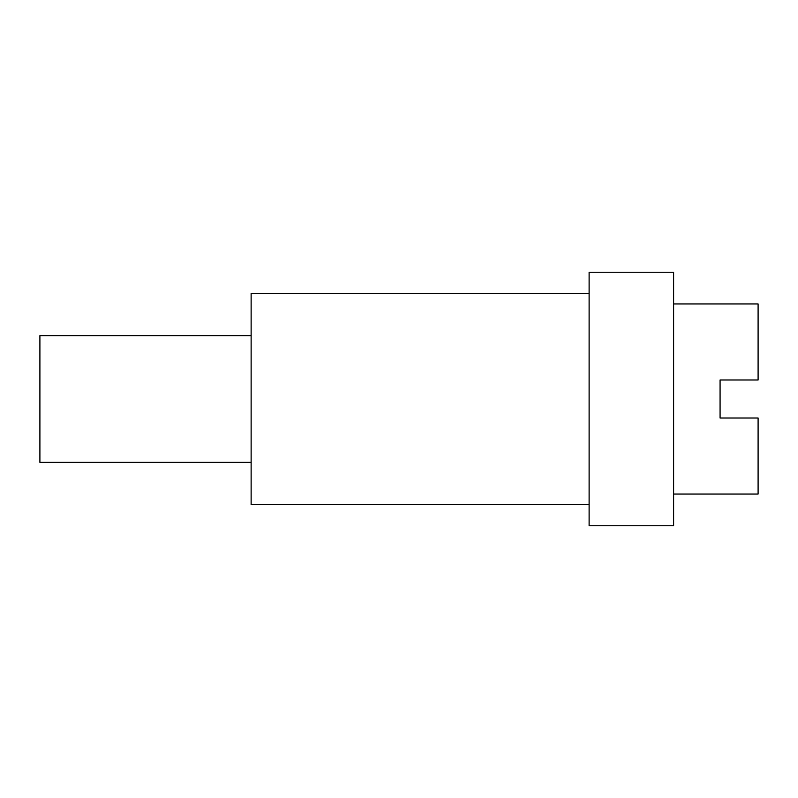 <?xml version="1.0" encoding="UTF-8"?>
<svg xmlns="http://www.w3.org/2000/svg" width="798" height="798" viewBox="0 0 798 798"><rect width="100%" height="100%" fill="white"/><g stroke="black" fill="none" stroke-linecap="round" stroke-linejoin="round"><path stroke-width="1.2" d="M589.114 272.258L673.602 272.258L673.602 525.742L589.114 525.742L589.114 272.258M673.602 494.052L758.1 494.052L758.1 418.012L720.075 418.012L720.075 379.988L758.1 379.988L758.1 303.948L673.602 303.948M251.131 462.371L39.9 462.371L39.9 335.629L251.131 335.629M589.114 293.385L251.131 293.385L251.131 504.615L589.114 504.615"/></g></svg>

